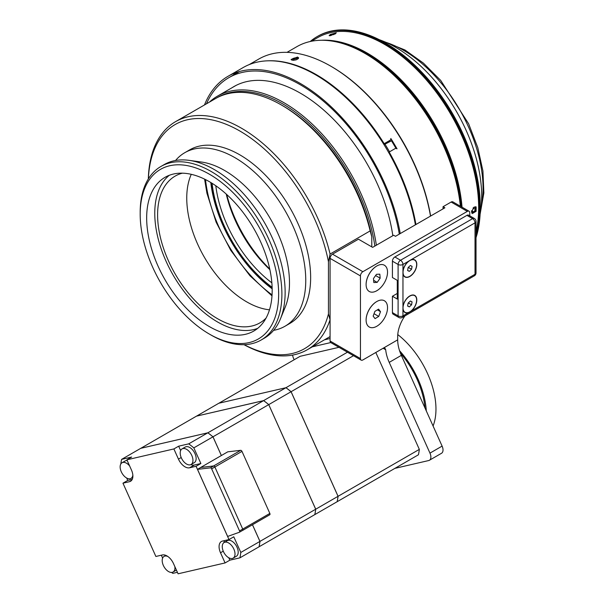<?xml version="1.0" encoding="UTF-8"?>
<svg xmlns="http://www.w3.org/2000/svg" width="604" height="604" viewBox="0 0 604 604"><rect width="100%" height="100%" fill="white"/><g stroke="black" fill="none" stroke-linecap="round" stroke-linejoin="round"><path stroke-width="0.91" d="M400.248 233.574A144.749 83.571 -120 0 0 368.787 153.288A144.749 83.571 -120 0 0 227.987 76.315A144.749 83.571 -120 0 0 204.477 104.96M415.393 224.831A144.749 83.571 -120 0 0 383.933 144.545A144.749 83.571 -120 0 0 243.125 67.573L227.987 76.315M235.953 72.631A144.749 83.571 -120 0 0 233.189 75.16M426.303 410.924A65.217 37.652 -120 0 0 399.554 350.72M433.076 425.986A65.217 37.652 -120 0 0 397.772 334.586M425.005 408.025A63.616 36.731 -120 0 0 400.422 353.151A63.616 36.731 -120 0 1 425.005 408.025M399.297 234.118A143.14 82.642 -120 0 0 368.032 153.824A143.14 82.642 -120 0 0 228.788 77.705A143.14 82.642 -120 0 0 206.462 103.812M287.013 52.352L296.904 46.644A135.983 78.512 60 0 1 337.787 42.227A135.983 78.512 60 0 1 364.899 53.379A135.983 78.512 60 0 1 460.354 206.206M366.107 284.431A14.889 8.592 -60 0 1 366.107 284.325A14.889 8.592 -60 0 1 376.639 266.092A14.889 8.592 -60 0 1 376.73 266.039M385.548 266.145A15.145 8.743 -60 0 1 383.027 284.846A15.145 8.743 -60 0 1 368.093 290.562A15.145 8.743 -60 0 1 366.107 284.537A15.145 8.743 -60 0 1 376.821 265.987A15.145 8.743 -60 0 1 385.548 266.145M373.476 278.519L376.473 274.322L379.818 274.156L380.165 278.187L377.168 282.385L373.823 282.551L373.476 278.519M377.168 282.385L373.634 280.339M380.165 278.187L375.597 275.545M347.451 352.207L285.971 387.7L218.882 403.215A85.662 49.46 -120 0 0 218.882 403.223L300.143 356.3L338.987 347.315M375.809 352.479L419.335 449.384L338.074 496.299L291.098 391.709L353.483 355.688M291.098 391.709A85.662 49.46 -120 0 0 285.971 387.7M285.941 387.723L263.623 400.603L196.534 416.118A85.662 49.46 -120 0 0 196.534 416.126L218.852 403.23L285.941 387.723A85.662 49.46 60 0 1 291.068 391.724L338.044 496.314A85.662 49.46 60 0 1 337.138 501.713L418.429 454.782A85.662 49.46 60 0 0 419.335 449.384M337.168 501.697A85.662 49.46 -120 0 0 338.074 496.299M338.044 496.314L315.726 509.202L268.75 404.612L291.068 391.724M268.75 404.612A85.662 49.46 -120 0 0 263.623 400.603M259.033 546.809A85.662 49.46 60 0 0 259.939 541.411A85.617 49.43 -120 0 0 259.939 541.38L252.464 524.748L259.939 541.411L240.807 552.449A85.662 49.46 60 0 1 239.901 557.847L337.138 501.713M314.82 514.6A85.662 49.46 -120 0 0 315.726 509.202M167.821 556.465A9.015 5.21 -120 0 0 164.062 556.405A9.015 5.21 -120 0 0 163.344 565.419A9.015 5.21 -120 0 0 173.076 572.018A9.015 5.21 -120 0 0 174.858 566.643M212.963 436.828L221.374 455.522L212.993 436.798L268.72 404.627A85.662 49.46 60 0 0 263.593 400.626L207.867 432.796L140.777 448.304A85.662 49.46 -120 0 0 140.777 448.319L196.504 416.133L263.631 400.648A85.617 49.43 60 0 1 268.735 404.635L315.696 509.187A85.617 49.43 60 0 1 315.688 509.21A85.662 49.46 60 0 1 314.79 514.616M176.413 570.093A9.015 5.21 60 0 1 176.27 570.176L173.076 572.018M259.063 546.786A85.662 49.46 -120 0 0 259.969 541.388L315.696 509.217L268.735 404.635M129.641 465.971A9.015 5.21 -120 0 0 122.854 462.43A9.015 5.21 -120 0 0 122.008 462.77A9.015 5.21 -120 0 0 122.008 473.181A9.015 5.21 -120 0 0 131.023 478.383A9.015 5.21 -120 0 0 132.842 475.099M232.291 558.466A9.015 5.21 -120 0 0 233.144 558.134A9.015 5.21 -120 0 0 233.144 547.722A9.015 5.21 -120 0 0 224.122 542.513A9.015 5.21 -120 0 0 223.752 552.237A9.015 5.21 -120 0 0 232.291 558.466M177.402 572.298L172.82 573.362A85.662 49.46 60 0 1 171.574 572.441M162.635 558.096L161.328 555.204M207.874 432.841L207.874 432.841A85.617 49.43 -120 0 1 212.97 436.82A85.662 49.46 -120 0 0 207.867 432.796A85.662 49.46 60 0 1 212.963 436.82L221.366 455.529L200.671 467.473L213.605 465.963A1.351 0.778 60 0 1 214.881 467.013L242.725 529.074L214.881 467.013L241.977 451.369A1.351 0.778 -120 0 0 240.702 450.32L227.768 451.83L221.396 455.507M259.969 541.388L252.487 524.733M122.008 462.77L125.194 460.928A9.015 5.21 60 0 1 126.047 460.595A9.015 5.21 60 0 1 127.195 460.52M242.71 530.372L269.663 514.804A1.351 0.778 -120 0 0 269.739 514.774A1.351 0.778 -120 0 0 269.845 513.423L241.977 451.369M242.37 530.523L242.566 530.455A1.351 0.778 -120 0 0 242.642 530.418A1.351 0.778 -120 0 0 242.748 529.066A1.306 0.755 60 0 1 242.619 530.38A1.306 0.755 60 0 1 242.551 530.41L239.501 532.177M200.694 467.511L197.5 469.353L227.64 536.443L239.358 532.252A1.306 0.755 -120 0 0 239.433 532.222A1.306 0.755 -120 0 0 239.539 530.908L211.664 468.863L214.858 467.02A1.306 0.755 60 0 0 213.62 466.009L200.671 467.473M197.5 469.353L210.434 467.851A1.306 0.755 60 0 1 211.664 468.863M224.122 542.513L227.315 540.678A9.015 5.21 60 0 1 236.33 545.88A9.015 5.21 60 0 1 236.33 556.292L233.144 558.134M120.815 463.985A85.662 49.46 60 0 1 121.615 459.372L131.657 457.047L126.878 459.81L131.446 469.988A11.272 6.508 60 0 1 130.555 481.26A11.272 6.508 60 0 1 129.49 481.675L122.959 483.185L155.877 556.465L162.408 554.955A11.272 6.508 60 0 1 173.507 563.623L178.074 573.8L225.081 562.936L220.513 552.758A11.272 6.508 60 0 1 221.404 541.486A11.272 6.508 60 0 1 222.468 541.071L228.999 539.561L233.778 536.797L240.807 552.449M122.959 483.185L127.746 480.422L132.231 479.387M223.933 542.641A11.272 6.508 60 0 1 224.514 540.595M228.788 557.771L229.86 560.172L225.081 562.936M127.746 480.422L126.666 478.021M239.901 557.847L229.86 560.172M121.615 459.372L140.747 448.327L207.836 432.819L188.705 443.857A85.662 49.46 60 0 1 193.831 447.866L212.963 436.82M228.999 539.561L196.081 466.28L189.55 467.79A11.272 6.508 60 0 1 178.452 459.115L173.884 448.938L126.878 459.81M190.879 464.604A11.272 6.508 60 0 0 194.337 465.027L200.868 463.517L196.081 466.28M173.884 448.938L178.663 446.182L180.641 450.576M178.663 446.182L188.705 443.857M193.831 447.866L200.868 463.517M191.8 455.484A9.015 5.21 -120 0 0 182.068 448.878A9.015 5.21 -120 0 0 182.068 459.289A9.015 5.21 -120 0 0 191.083 464.499A9.015 5.21 -120 0 0 191.8 455.484M182.068 448.878L185.254 447.043A9.015 5.21 60 0 1 194.986 453.642A9.015 5.21 60 0 1 194.269 462.656L191.083 464.499M272.125 287.3A99.63 57.523 60 0 1 212.079 183.306M271.853 282.853A94.473 54.549 60 0 1 215.802 185.76M269.89 269.671A94.473 54.549 60 0 1 226.228 194.058M211.687 183.057A101.215 58.437 -120 0 0 272.14 287.768M226.734 194.511A98.09 56.633 -120 0 0 269.746 269.014M210.796 182.514A101.963 58.867 -120 0 0 272.162 288.81M376.352 245.216A132.835 76.693 -120 0 0 311.966 123.843A132.835 76.693 -120 0 0 217.5 96.119A132.835 76.693 -120 0 0 209.377 102.136M216.458 98.052A131.695 76.036 60 0 1 310.637 124.802A131.695 76.036 60 0 1 374.842 246.092M148.395 178.859A129.399 74.707 60 0 1 230.562 126.191A129.399 74.707 60 0 1 328.455 261.736L330.078 254.042A131.695 76.036 -120 0 0 175.56 121.653L215.643 98.512A131.695 76.036 60 0 1 281.494 105.036L283.11 105.972A129.399 74.707 60 0 1 371.777 236.723L371.777 246.877M460.444 206.258A134.843 77.848 -120 0 0 365.707 53.847L364.899 53.379M392.826 235.711A132.895 76.731 -120 0 0 363.185 157.251A132.895 76.731 -120 0 0 233.914 86.576A132.895 76.731 -120 0 0 231.989 87.754M430.629 216.028A143.14 82.642 -120 0 0 401.532 139.298A143.14 82.642 -120 0 0 331.694 66.704L330.886 66.236A144.288 83.307 60 0 1 401.283 139.411A144.288 83.307 60 0 1 430.501 216.104M249.112 64.651L258.738 59.086A144.288 83.307 60 0 1 330.886 66.236M383.661 144.114L390.652 139.932L390.826 138.505L392.064 140.43A144.288 83.307 60 0 1 395.877 146.825L397.032 148.803L395.635 148.29L388.583 152.374M383.6 144.016L390.652 139.932M415.929 224.522A144.288 83.307 -120 0 0 389.157 152.027M384.174 143.669A144.288 83.307 -120 0 0 267.036 60.853M237.561 72.087A144.288 83.307 -120 0 0 235.666 73.733M389.708 141.434A1.148 0.936 57.6 0 0 389.474 140.672M292.125 60.181L291.098 59.464L297.546 57.048L298.587 57.803L298.285 58.626L296.209 59.826L292.125 60.181M392.064 140.43L391.49 140.792L395.303 147.187L395.877 146.825M395.892 148.169L395.303 147.187M389.565 151.793L385.005 144.152L391.49 140.792M385.005 144.152L384.061 144.749M298.474 58.361A3.662 1.434 -12.5 0 0 298.308 58.195A3.662 1.434 -12.5 0 0 295.092 57.909A3.662 1.434 -12.5 0 0 291.77 59.351A3.662 1.434 -12.5 0 0 291.513 59.705L291.415 59.887A3.835 1.502 167.5 0 1 291.46 59.811M294.133 60.264L293.136 60.257L292.963 59.366L294.843 58.497L296.881 58.513L297.047 59.403L296.005 59.894M294.843 58.497L295.197 60.098M292.963 59.366L293.166 60.257M382.37 321.26A15.145 8.743 -60 0 1 371.566 327.693A15.145 8.743 -60 0 1 366.107 320.067A15.145 8.743 -60 0 1 371.271 306.507A15.145 8.743 -60 0 1 376.821 301.517A15.145 8.743 -60 0 1 387.141 304.597A15.145 8.743 -60 0 1 382.37 321.26M375.046 318.633L373.144 316.096L374.91 311.347L378.595 309.135L380.505 311.672L378.731 316.421L375.046 318.633M376.73 301.57A14.889 8.592 120 0 0 376.639 301.623A14.889 8.592 120 0 0 371.181 306.53A14.889 8.592 120 0 0 366.107 319.856A14.889 8.592 120 0 0 366.107 319.961M380.505 311.672L377.379 309.867M378.731 316.421L374.035 313.71M480.104 214.254A121.608 70.215 -120 0 0 481.675 196.277A121.608 70.215 -120 0 0 379.335 39.713M191.272 174.322A84.741 48.924 -120 0 0 186.749 198.067A84.741 48.924 -120 0 0 269.497 309.814M182.37 173.167A84.741 48.924 -120 0 0 175.152 176.104A84.741 48.924 -120 0 0 157.599 214.903A84.741 48.924 -120 0 0 194.594 300.18A84.741 48.924 -120 0 0 259.894 322.883A84.741 48.924 -120 0 0 266.047 318.104M169.286 175.296A88.75 51.242 -120 0 0 154.767 213.265A88.75 51.242 -120 0 0 190.887 299.727A88.75 51.242 -120 0 0 257.659 328.372M146.666 217.938A88.75 51.242 -120 0 0 185.413 307.255A88.75 51.242 -120 0 0 253.801 331.03A88.75 51.242 -120 0 0 272.178 290.403A88.75 51.242 -120 0 0 233.438 201.087A88.75 51.242 -120 0 0 165.051 177.312A88.75 51.242 -120 0 0 146.666 217.938M209.422 334.11L211.045 335.046A100.204 57.848 -120 0 0 261.147 340.014L264.386 338.142A100.204 57.848 -120 0 0 280.475 318.769A100.204 57.848 -120 0 0 285.133 292.268A100.204 57.848 -120 0 0 188.999 160.339A100.204 57.848 -120 0 0 164.182 164.59L160.943 166.455A100.204 57.848 -120 0 0 140.188 212.329L140.188 214.201A97.908 56.527 60 0 1 209.422 174.224A97.908 56.527 60 0 1 278.655 294.14A97.908 56.527 60 0 1 209.422 334.11A97.908 56.527 60 0 1 140.188 214.201M280.475 318.769L285.216 307.157A91.785 52.993 -120 0 0 289.49 282.883A91.785 52.993 -120 0 0 201.434 162.038L188.999 160.339M273.62 330.335A100.204 57.848 -120 0 0 284.997 326.236A100.204 57.848 -120 0 0 305.752 280.369A100.204 57.848 -120 0 0 262.015 179.531A100.204 57.848 -120 0 0 184.801 152.684A100.204 57.848 -120 0 0 175.56 160.49M284.997 326.236L289.89 323.412A100.204 57.848 -120 0 0 310.645 277.546A100.204 57.848 -120 0 0 266.908 176.708A100.204 57.848 -120 0 0 189.694 149.86L184.801 152.684M261.147 340.014A100.204 57.848 -120 0 0 281.894 294.14A100.204 57.848 -120 0 0 238.157 193.303A100.204 57.848 -120 0 0 160.943 166.455M244.001 344.688A131.695 76.036 -120 0 0 307.255 349.754A131.695 76.036 -120 0 0 330.078 319.75L328.455 313.921A129.399 74.707 60 0 1 244.129 344.68M175.56 121.653A131.695 76.036 -120 0 0 148.327 178.965M328.455 313.921L328.455 261.736M385.692 349.746A28.63 16.527 -120 0 0 389.21 362.377L429.965 453.121A7.157 4.13 60 0 1 429.399 460.278L441.539 453.264A7.157 4.13 -120 0 0 442.105 446.107L401.35 355.363A28.63 16.527 60 0 1 397.689 339.848L383.117 348.259L385.692 349.746L384.846 348.1L383.117 348.259L362.876 359.946A3.435 1.986 -60 0 1 361.154 360.12A3.435 1.986 -60 0 1 360.445 358.549L330.018 340.981A28.63 16.527 -120 0 0 330.078 339.244L330.078 258.376A3.435 1.986 -60 0 1 332.51 254.171L358.451 239.192L372.623 247.368L393.642 235.235L395.507 236.307L444.899 207.791L443.034 206.719L443.034 208.871M330.078 254.042L370.161 230.902L371.777 236.723M281.494 105.036A131.695 76.036 60 0 1 370.161 230.902M473.528 207.534L475.114 207.285L475.484 209.49L473.853 212.012L471.852 212.321L471.603 210.849M473.853 212.012L471.633 210.728M475.484 209.49L473.007 208.063M475.627 206.727A3.783 2.182 -60 0 1 476.156 208.259A3.783 2.182 -60 0 1 473.483 212.887A3.783 2.182 -60 0 1 471.898 213.204M471.943 213.257A3.835 2.212 120 0 0 473.438 212.91A3.835 2.212 120 0 0 473.461 212.902M476.156 208.259L476.156 208.214A3.835 2.212 120 0 0 476.156 208.214A3.835 2.212 120 0 0 475.695 206.734M462.03 207.172A134.556 77.682 -120 0 0 321.419 40.272M476.027 231.702A133.409 77.025 -120 0 0 478.662 207.655A133.409 77.025 -120 0 0 420.429 73.394A133.409 77.025 -120 0 0 317.621 37.652L311.362 41.268M330.38 34.451L336.292 32.827L329.995 35.757L329.135 35.598L330.38 34.451M474.17 207.074L476.111 206.893L476.111 211.324L472.275 213.537L471.498 211.793L474.17 207.074M476.027 235.432A134.556 77.682 -120 0 0 479.47 208.123A134.556 77.682 -120 0 0 420.739 72.714A134.556 77.682 -120 0 0 317.055 36.663A134.556 77.682 -120 0 0 310.214 41.51M480.286 207.655L480.286 206.719A133.409 77.025 -120 0 0 385.948 43.329L385.141 42.861A134.556 77.682 60 0 1 480.286 207.655A134.556 77.682 60 0 1 476.027 237.682M317.055 36.663L317.863 36.195A134.556 77.682 60 0 1 385.141 42.861M461.139 206.659A134.556 77.682 -120 0 0 334.926 41.608M330.886 35.508L333.514 34.3L333.68 34.715M333.514 34.3L335.084 34.028M330.124 35.749A3.783 0.8 158.8 0 1 335.756 33.59M404.861 301.479A9.619 5.557 120 0 0 405.027 312.291A9.619 5.557 120 0 0 414.812 306.439A9.619 5.557 120 0 0 414.646 295.628A9.619 5.557 120 0 0 404.861 301.479M407.602 306.039L408.13 303.102L410.365 301.026L412.071 301.879L411.55 304.809L409.316 306.892L407.602 306.039M414.555 295.575A9.619 5.557 120 0 0 414.465 295.522A9.619 5.557 120 0 0 410.592 295.53M402.913 308.833A9.619 5.557 120 0 0 404.839 312.177A9.619 5.557 120 0 0 404.937 312.23M408.077 303.404L408.523 302.732M411.55 304.809L408.47 303.034M409.316 306.892L407.625 305.918M476.027 221.442A3.435 3.435 0 0 0 474.314 218.467A3.435 1.986 120 0 0 472.592 218.64L400.527 260.248A3.435 1.986 120 0 0 398.096 264.454A3.435 1.986 -0 0 0 402.959 264.454A3.435 1.986 -120 0 0 400.527 260.248L394.857 256.972L466.922 215.364L472.592 218.64A3.435 1.986 60 0 1 475.023 222.846A3.435 1.986 0 0 0 476.027 221.442L476.027 272.872A3.435 1.986 180 0 1 475.023 274.269A3.435 1.986 60 0 1 474.314 275.847L402.241 317.455A3.435 1.986 -120 0 0 402.959 315.877A3.435 1.986 180 0 1 398.096 315.877A3.435 1.986 120 0 0 398.806 317.455L393.144 314.178A3.435 1.986 120 0 1 392.426 312.608L392.426 296.247L397.289 293.438M474.314 218.467L468.644 215.198A3.435 1.986 120 0 0 466.922 215.364M394.857 256.972A3.435 1.986 120 0 0 392.426 261.177L398.096 264.454L398.096 315.877L392.426 312.608M402.959 306.711A9.845 5.685 -60 0 1 410.697 295.484A9.845 5.685 -60 0 1 416.798 299.818A9.845 5.685 -60 0 1 410.894 311.294L408.78 312.517A9.845 5.685 -60 0 1 402.959 309.157L402.959 271.181A9.845 5.685 -60 0 1 408.78 261.094L410.894 259.871A9.845 5.685 -60 0 1 416.783 265.035A9.845 5.685 -60 0 1 409.837 276.466A9.845 5.685 -60 0 1 402.959 273.627L402.928 273.401M410.69 259.954L475.023 222.846L475.023 274.269L410.894 311.294M408.78 312.517L402.959 315.877L402.928 308.931M404.937 276.7A9.619 5.557 -60 0 1 404.839 276.647A9.619 5.557 -60 0 1 402.913 273.302M410.599 259.999A9.619 5.557 -60 0 1 414.465 259.992A9.619 5.557 -60 0 1 414.555 260.045M392.426 261.177L392.426 277.546L397.289 280.347L397.289 299.048L392.426 296.247M404.861 265.949A9.619 5.557 120 0 0 405.027 276.76A9.619 5.557 120 0 0 414.812 270.909A9.619 5.557 120 0 0 414.646 260.098A9.619 5.557 120 0 0 404.861 265.949M407.602 270.509L408.13 267.572L410.365 265.496L412.071 266.349L411.55 269.278L409.316 271.362L407.602 270.509M408.077 267.874L408.523 267.202M411.55 269.278L408.47 267.504M409.316 271.362L407.625 270.388M360.445 358.549L360.445 275.907A3.435 1.986 -60 0 1 362.876 271.702L467.33 211.392A3.435 1.986 -60 0 1 469.044 211.219A3.435 1.986 -60 0 1 469.761 212.797L469.761 215.839M429.399 460.278A7.157 4.13 60 0 1 428.719 460.542L394.918 468.357M397.689 339.848L397.689 336.587A25.081 14.481 120 0 1 404.937 315.9M330.078 338.519L324.476 339.81M469.044 211.219L452.849 201.872A3.435 1.986 120 0 0 451.135 202.046L443.034 206.719M330.018 340.981L330.524 342.438L361.154 360.12M312.328 346.824L330.75 342.566M294.163 359.75L293.514 358.308A7.157 4.13 60 0 1 292.63 355.077M239.539 530.908L269.845 513.423M210.434 467.851L213.62 466.009M129.49 481.675L131.446 480.542M220.513 552.758L223.254 551.173M213.605 465.963L240.702 450.32M194.337 465.027L189.55 467.79M181.2 457.538L178.452 459.115M272.057 294.85A109.392 63.156 60 0 1 205.511 179.592M385.85 42.31A112.827 65.141 60 0 1 403.253 50.14A112.827 65.141 60 0 1 483.034 188.327A112.827 65.141 60 0 1 481.109 207.315M402.959 271.181L402.959 264.454L408.78 261.094M330.078 258.376L360.445 275.907M442.105 446.107L429.965 453.121M451.135 202.046L467.33 211.392M362.876 271.702L332.51 254.171M389.21 362.377L401.35 355.363M165.851 555.37L164.062 556.405M132.812 477.349L131.023 478.383M239.433 532.222L242.619 530.38M242.642 530.418L269.739 514.774M204.59 179.131L206.915 193.182L216.141 222.219L230.766 250.373L249.973 275.779L271.996 295.877M480.452 212.283L483.864 192.948L482.936 171L477.764 147.542L468.644 123.79L440.709 80.415L423.381 63.088L404.967 49.973L381.215 40.4M235.892 85.504L217.5 96.119M239.531 71.499L228.788 77.705M330.078 336.579L307.255 349.754M398.806 317.455A3.435 3.435 0 0 0 402.241 317.455M474.314 275.847A3.435 3.435 0 0 0 476.027 272.872"/></g></svg>
